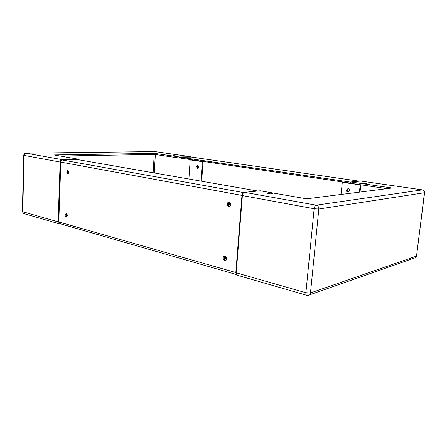 <?xml version="1.0" encoding="UTF-8"?>
<svg xmlns="http://www.w3.org/2000/svg" width="447" height="447" viewBox="0 0 447 447"><rect width="100%" height="100%" fill="white"/><g stroke="black" fill="none" stroke-linecap="round" stroke-linejoin="round"><path stroke-width="0.67" d="M66.251 157.791L70.095 158.154L66.251 157.791M173.246 155.645L176.638 155.969L173.246 155.645M78.801 159.791L78.823 159.272L53.908 154.947L154.746 153.377L179.493 156.986L190.958 156.729L191.646 157.093M179.493 156.986L179.426 158.065L154.69 154.422L60.311 156.059M180.566 158.037L179.426 158.065M154.746 153.377L154.69 154.422M60.535 223.863L59.602 223.93C58.646 223.729 58.155 223.042 58.121 221.868L60.149 162.049C60.317 160.618 60.999 159.819 62.189 159.652L78.823 159.272M197.797 165.507L197.133 166.692L197.915 168.24M196.423 166.72L197.535 165.44L198.58 167.055L197.473 168.335L196.423 166.72M202.335 161.674L190.176 159.881L202.335 161.674L200.982 181.124M203.039 161.652L201.681 181.242M190.176 159.881L188.908 179.012M66.927 216.823L66.217 214.951L66.603 213.783M68.402 173.838L67.76 172.045L68.229 170.726M68.844 172.017L67.771 174.095L66.67 172.089L67.765 170.519L68.872 172.525M367.009 183.79L362.159 183.253L367.009 183.79M272.458 193.853C269.927 193.914 268.027 193.696 266.747 193.193L267.3 192.948C269.815 192.886 271.715 193.104 272.988 193.607L272.458 193.853M386.99 188.662L350.683 183.309L350.828 181.979L392.164 188.008L306.541 198.826L260.266 190.791L244.509 192.322C243.364 192.618 242.654 193.696 242.391 195.562L236.217 272.81C236.167 274.307 236.586 275.134 237.48 275.296L306.586 295.249M360.779 181.046L350.828 181.979M229.859 206.447C228.847 206.056 228.35 205.201 228.356 203.877L229.35 202.133M229.914 202.418L229.4 203.754L230.339 206.039M225.919 260.377C224.813 260.014 224.249 259.126 224.232 257.707L224.986 256.198M225.59 256.455L225.271 257.478L226.355 259.891M346.358 190.087L347.978 188.595C348.995 188.785 349.504 189.444 349.498 190.578L347.889 192.07C346.866 191.886 346.358 191.221 346.358 190.087M348.04 188.6L346.978 190.014C346.967 191.12 347.459 191.78 348.448 191.992M342.307 182.354L360.802 184.929L342.307 182.354L341.039 194.467M360.193 184.997L359.416 192.149M360.802 184.929L360.019 192.07M67.307 215.655L66.296 217.125C65.569 216.935 65.184 216.247 65.139 215.068L66.15 213.593C66.877 213.789 67.262 214.476 67.307 215.655M66.458 213.688L65.949 214.985L66.804 216.951M68.089 170.625L67.486 172.056L68.268 173.956M226.663 258.88C226.512 260.009 225.975 260.59 225.07 260.635C223.858 260.383 223.232 259.483 223.187 257.936C223.344 256.807 223.874 256.22 224.791 256.176C225.998 256.433 226.623 257.332 226.663 258.88M224.847 256.181L223.975 257.763C224.003 259.271 224.612 260.171 225.802 260.456M230.848 204.704C230.663 205.955 230.065 206.592 229.06 206.615C227.909 206.346 227.322 205.475 227.305 204C227.484 202.748 228.082 202.111 229.093 202.089C230.244 202.357 230.825 203.229 230.848 204.704M229.216 202.105L228.093 203.91C228.099 205.313 228.646 206.179 229.736 206.508M241.972 195.412C242.196 193.825 242.794 192.892 243.771 192.623L62.58 160.048C61.552 160.194 60.965 160.886 60.82 162.116L241.972 195.412L235.815 272.553L236.497 274.564L60.054 223.723L58.786 221.952L60.82 162.116M62.58 160.048L78.175 159.685L257.757 191.031M348.358 188.668L347.593 189.947L348.738 191.847M348.52 191.964C347.576 191.713 347.118 191.059 347.129 189.997L348.118 188.612M198.166 165.764L197.837 166.664L198.256 167.949M198.004 168.189L197.306 166.681L197.892 165.552M191.467 157.07L180.61 157.294L180.56 158.104L350.699 183.158M350.806 182.158L180.61 157.294M58.121 221.868L22.719 211.744C22.758 212.85 23.255 213.504 24.199 213.705L59.133 223.791M154.288 172.972L155.349 154.517M153.159 172.771L154.204 154.427M22.719 211.744L22.35 211.515L23.747 155.299L24.116 155.427L22.719 211.744M62.189 159.652L26.11 153.187C24.937 153.332 24.272 154.081 24.116 155.427L60.149 162.049M155.165 151.6L25.887 153.181M190.903 156.729L154.712 151.572M242.391 195.562L314.146 208.755L305.893 292.735L310.481 292.947C310.229 294.512 309.402 295.333 308 295.411L306.988 295.366C306.161 295.238 305.798 294.361 305.893 292.735L236.217 272.81M424.605 192.685L416.515 256.097L310.481 292.947L318.828 209.028L424.466 192.724L416.515 256.097C416.28 257.288 415.565 257.936 414.375 258.048L309.525 294.875M360.645 181.029L422.354 189.863C423.885 190.182 424.639 191.093 424.616 192.596L424.466 192.724C424.505 191.182 423.784 190.232 422.309 189.869L422.549 189.914M360.595 181.029L422.309 189.869L316.219 205.173C317.979 205.693 318.845 206.978 318.828 209.028L314.146 208.755C314.448 206.721 315.141 205.525 316.219 205.173L244.509 192.322M58.786 221.952L235.815 272.553M359.226 181.164L191.277 157.048M22.35 211.526L23.758 213.582M23.747 155.299C23.909 153.98 24.68 153.271 26.06 153.176L154.891 151.572L190.958 156.729M415.989 257.293L416.649 256.025M348.392 192.009L347.889 192.07M225.752 260.484L225.07 260.635M229.629 206.548L229.06 206.615M191.327 157.048L359.259 181.158"/></g></svg>
